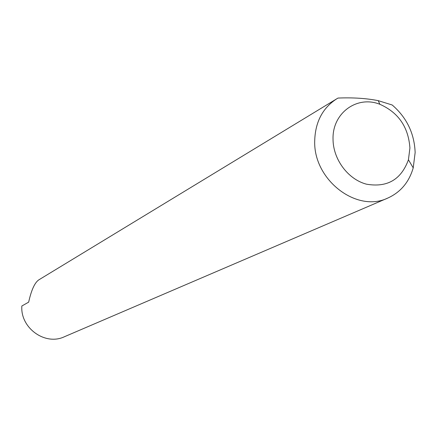 <?xml version="1.0" encoding="UTF-8"?>
<svg xmlns="http://www.w3.org/2000/svg" width="437" height="437" viewBox="0 0 437 437"><rect width="100%" height="100%" fill="white"/><g stroke="black" fill="none" stroke-linecap="round" stroke-linejoin="round"><path stroke-width="0.66" d="M409.922 147.996C408.415 127.063 398.391 112.489 379.857 104.285C357.105 95.146 332.36 112.981 333.032 138.939C332.956 159.128 347.907 179.317 366.43 184.174C387.198 187.773 401.199 179.64 408.431 159.767L409.922 147.996M392.197 104.995C406.743 117.586 414.391 133.438 415.145 152.546L413.222 167.874C409.059 182.163 400.598 192.225 387.832 198.048C356.696 213.223 313.285 179.744 314.706 140.812C315.274 121.994 322.615 107.994 336.73 98.822L338.036 98.063C353.014 97.451 366.419 98.32 378.245 100.657L392.197 104.995M387.832 198.048L64.354 336.769C45.186 345.94 20.168 327.985 21.85 305.993L28.662 302.153C31.311 290.206 34.654 282.805 38.691 279.942L336.73 98.822M379.857 104.285L378.245 100.652M408.431 159.767L413.222 167.874"/></g></svg>
